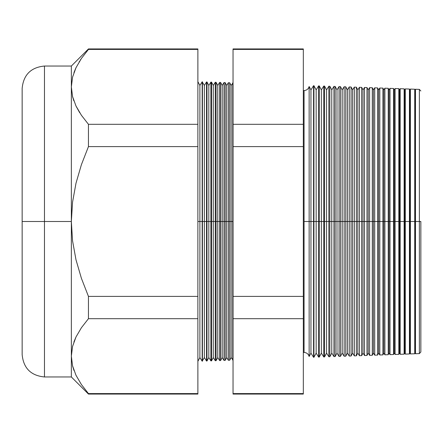 <?xml version="1.0" encoding="UTF-8"?>
<svg xmlns="http://www.w3.org/2000/svg" width="443" height="443" viewBox="0 0 443 443"><rect width="100%" height="100%" fill="white"/><g stroke="black" fill="none" stroke-linecap="round" stroke-linejoin="round"><path stroke-width="0.66" d="M303.322 90.494L304.064 90.549C306.694 90.366 308.389 89.021 309.142 86.496L309.142 221.5L309.142 86.496L309.142 221.5L304.064 221.5L304.064 90.549L304.064 352.451L304.064 221.5L309.142 221.5L309.142 356.504L309.142 221.5L313.566 221.5L313.566 85.698L313.566 221.5L318.667 221.5L318.667 85.876L318.667 221.5L323.761 221.5L323.761 86.053L323.761 221.5L328.856 221.5L328.856 86.23L328.856 221.5L333.95 221.5L333.95 86.407L333.95 221.5L339.05 221.5L339.05 86.59L339.05 221.5L344.145 221.5L344.145 86.767L344.145 221.5L349.239 221.5L349.239 86.944L349.239 221.5L354.334 221.5L354.334 87.121L354.334 221.5L359.428 221.5L359.428 87.299L359.428 221.5L364.528 221.5L364.528 87.476L364.528 221.5L369.623 221.5L369.623 87.653L369.623 221.5L374.717 221.5L374.717 87.83L374.717 221.5L379.812 221.5L379.812 88.013L379.812 221.5L384.906 221.5L384.906 88.19L384.906 221.5L390.006 221.5L390.006 88.367L390.006 221.5L395.101 221.5L395.101 88.545L395.101 221.5L400.195 221.5L400.195 88.722L400.195 221.5L405.29 221.5L405.29 88.899L405.29 221.5L410.39 221.5L410.39 89.076L410.39 221.5L415.484 221.5L415.484 89.259L415.484 221.5L420.85 221.5L420.85 352.013L420.85 221.5L419.366 221.5L419.366 89.392L419.366 221.5L415.484 221.5L415.484 353.741L415.085 89.89L415.085 221.5L414.737 221.5L414.737 89.231L414.737 221.5L410.39 221.5L410.39 353.924L409.88 89.89L409.88 221.5L409.432 221.5L409.432 89.043L409.432 221.5L405.29 221.5L405.29 354.101L405.29 221.5L404.675 221.5L404.675 89.89L404.675 221.5L404.127 221.5L404.127 88.86L404.127 221.5L400.195 221.5L400.195 354.278L400.195 221.5L399.464 221.5L399.464 89.89L399.464 221.5L398.822 221.5L398.822 88.672L398.822 221.5L395.101 221.5L395.101 354.455L395.101 221.5L394.259 221.5L394.259 89.89L394.259 221.5L393.517 221.5L393.517 88.489L393.517 221.5L390.006 221.5L390.006 354.633L390.006 221.5L389.054 221.5L389.054 89.89L389.054 221.5L388.212 221.5L388.212 88.307L388.212 221.5L384.906 221.5L384.906 354.81L384.906 221.5L383.848 221.5L383.848 89.89L383.848 221.5L382.902 221.5L382.902 88.118L382.902 221.5L379.812 221.5L379.812 354.987L379.812 221.5L378.638 221.5L378.638 89.89L378.638 221.5L377.597 221.5L377.597 87.936L377.597 221.5L374.717 221.5L374.717 355.17L374.717 221.5L373.432 221.5L373.432 89.89L373.432 221.5L372.292 221.5L372.292 87.747L372.292 221.5L369.623 221.5L369.623 355.347L369.623 221.5L368.227 221.5L368.227 89.89L368.227 221.5L366.987 221.5L366.987 87.564L366.987 221.5L364.528 221.5L364.528 355.524L364.528 221.5L363.016 221.5L363.016 89.89L363.016 221.5L361.682 221.5L361.682 87.376L361.682 221.5L359.428 221.5L359.428 355.701L359.428 221.5L357.811 221.5L357.811 89.89L357.811 221.5L356.377 221.5L356.377 87.193L356.377 221.5L354.334 221.5L354.334 355.879L354.334 221.5L352.606 221.5L352.606 89.89L352.606 221.5L351.072 221.5L351.072 87.005L351.072 221.5L349.239 221.5L349.239 356.056L349.239 221.5L347.395 221.5L347.395 89.89L347.395 221.5L345.767 221.5L345.767 86.822L345.767 221.5L344.145 221.5L344.145 356.233L344.145 221.5L342.19 221.5L342.19 89.89L342.19 221.5L340.462 221.5L340.462 86.634L340.462 221.5L339.05 221.5L339.05 356.41L339.05 221.5L336.985 221.5L336.985 89.89L336.985 221.5L335.157 221.5L335.157 86.451L335.157 221.5L333.95 221.5L333.95 356.593L333.95 221.5L331.779 221.5L331.779 89.89L331.779 221.5L329.852 221.5L329.852 86.269L329.852 221.5L328.856 221.5L328.856 356.77L328.856 221.5L326.569 221.5L326.569 89.89L326.569 221.5L324.542 221.5L324.542 86.08L324.542 221.5L323.761 221.5L323.761 356.947L323.761 221.5L321.363 221.5L321.363 89.89L321.363 221.5L319.237 221.5L319.237 85.898L319.237 221.5L318.667 221.5L318.667 357.124L318.667 221.5L316.158 221.5L316.158 89.89L316.158 221.5L313.932 221.5L313.932 85.709L313.566 357.302L313.566 221.5L310.947 221.5L310.947 89.89L310.947 221.5L309.142 221.5L309.142 356.504C308.389 353.979 306.694 352.634 304.064 352.451L303.322 352.506M304.064 221.5L304.064 352.451L304.064 221.5M229.707 221.5L231.135 221.5L231.135 85.449L231.135 221.5L232.741 221.5L232.741 82.874L232.741 221.5L233.04 221.5L232.741 221.5L232.741 360.126L232.741 221.5L231.135 221.5L231.135 357.551L231.135 221.5L229.707 221.5L229.707 82.769L229.707 221.5L228.372 221.5L228.372 82.725L228.372 221.5L229.707 221.5L229.707 360.231L229.707 221.5M226.672 221.5L228.372 221.5L228.372 360.275L228.372 221.5L226.672 221.5L226.672 85.449L226.672 221.5L225.16 221.5L226.672 221.5L226.672 357.551L226.672 221.5M197.877 81.656L199.893 85.449L202.169 81.805L204.356 85.449L206.532 81.961L206.97 81.977L208.819 85.449L210.901 82.11L211.516 82.132L213.282 85.449L215.27 82.265L216.068 82.293L217.746 85.449L219.639 82.42L220.614 82.453L222.209 85.449L224.008 82.57L224.008 221.5L222.209 221.5L222.209 357.551L222.209 221.5L220.614 221.5L220.614 360.547L220.614 221.5L219.639 221.5L219.639 82.42L219.639 221.5L217.746 221.5L217.746 357.551L217.746 221.5L216.068 221.5L216.068 360.707L216.068 221.5L215.27 221.5L215.27 82.265L215.27 221.5L213.282 221.5L213.282 357.551L213.282 221.5L211.516 221.5L211.516 360.868L211.516 221.5L210.901 221.5L210.901 82.11L210.901 221.5L208.819 221.5L208.819 357.551L208.819 221.5L206.97 221.5L206.97 361.023L206.532 81.961L206.532 221.5L204.356 221.5L204.356 357.551L204.356 221.5L202.423 221.5L202.423 361.183L202.169 81.805L202.169 221.5L199.893 221.5L199.893 357.551L199.893 221.5L197.877 221.5L199.893 221.5L199.893 85.449L199.893 221.5L202.423 221.5L202.423 81.817L202.423 221.5L204.356 221.5L204.356 85.449L204.356 221.5L206.97 221.5L206.97 81.977L206.97 221.5L208.819 221.5L208.819 85.449L208.819 221.5L211.516 221.5L211.516 82.132L211.516 221.5L213.282 221.5L213.282 85.449L213.282 221.5L216.068 221.5L216.068 82.293L216.068 221.5L217.746 221.5L217.746 85.449L217.746 221.5L220.614 221.5L220.614 82.453L220.614 221.5L222.209 221.5L222.209 85.449L222.209 221.5L224.008 221.5L224.008 82.57L225.16 82.608L225.16 221.5L225.16 82.608L226.672 85.449L228.372 82.725L229.707 82.769L231.135 85.449L233.04 82.885M22.15 354.007L22.15 88.351L22.15 221.5L44.466 221.5L44.466 66.035L44.466 221.5L71.351 221.5L71.351 66.035L71.351 86.867L72.536 96.491L75.963 105.938L81.379 115.23L88.45 124.311L197.877 124.311L197.877 48.935L88.45 48.935L88.45 49.417L197.877 49.417L88.45 49.417L81.418 58.443L76.019 67.674L72.558 77.143L71.351 86.867L72.558 77.143L76.019 67.674L81.418 58.443L88.45 49.417L88.45 48.935L71.351 66.035L44.466 66.035L44.466 376.965C30.916 375.636 23.473 368.199 22.15 354.649L22.15 354.007L22.15 354.649M224.008 221.5L225.16 221.5L224.008 221.5L224.008 360.43L224.008 221.5M309.142 86.496L310.947 89.89L313.566 85.698L313.932 85.709L316.158 89.89L318.667 85.876L319.237 85.898L321.363 89.89L323.761 86.053L324.542 86.08L326.569 89.89L328.856 86.23L329.852 86.269L331.779 89.89L333.95 86.407L335.157 86.451L336.985 89.89L339.05 86.59L340.462 86.634L342.19 89.89L344.145 86.767L345.767 86.822L347.395 89.89L349.239 86.944L351.072 87.005L352.606 89.89L354.334 87.121L356.377 87.193L357.811 89.89L359.428 87.299L361.682 87.376L363.016 89.89L364.528 87.476L366.987 87.564L368.227 89.89L369.623 87.653L372.292 87.747L373.432 89.89L374.717 87.83L377.597 87.936L378.638 89.89L379.812 88.013L382.902 88.118L383.848 89.89L384.906 88.19L388.212 88.307L389.054 89.89L390.006 88.367L393.517 88.489L394.259 89.89L395.101 88.545L398.822 88.672L399.464 89.89L400.195 88.722L404.127 88.86L404.675 89.89L405.29 88.899L409.432 89.043L409.88 89.89L410.39 89.076L414.737 89.231L415.085 89.89L415.484 89.259L419.366 89.392L420.85 90.987M309.142 356.504L310.947 353.11L310.947 221.5L310.947 353.11L313.566 357.302L313.932 357.291L313.932 221.5L313.932 357.291L316.158 353.11L316.158 221.5L316.158 353.11L318.667 357.124L319.237 357.102L319.237 221.5L319.237 357.102L321.363 353.11L321.363 221.5L321.363 353.11L323.761 356.947L324.542 356.92L324.542 221.5L324.542 356.92L326.569 353.11L326.569 221.5L326.569 353.11L328.856 356.77L329.852 356.731L329.852 221.5L329.852 356.731L331.779 353.11L331.779 221.5L331.779 353.11L333.95 356.593L335.157 356.549L335.157 221.5L335.157 356.549L336.985 353.11L336.985 221.5L336.985 353.11L339.05 356.41L340.462 356.366L340.462 221.5L340.462 356.366L342.19 353.11L342.19 221.5L342.19 353.11L344.145 356.233L345.767 356.178L345.767 221.5L345.767 356.178L347.395 353.11L347.395 221.5L347.395 353.11L349.239 356.056L351.072 355.995L351.072 221.5L351.072 355.995L352.606 353.11L352.606 221.5L352.606 353.11L354.334 355.879L356.377 355.807L356.377 221.5L356.377 355.807L357.811 353.11L357.811 221.5L357.811 353.11L359.428 355.701L361.682 355.624L361.682 221.5L361.682 355.624L363.016 353.11L363.016 221.5L363.016 353.11L364.528 355.524L366.987 355.436L366.987 221.5L366.987 355.436L368.227 353.11L368.227 221.5L368.227 353.11L369.623 355.347L372.292 355.253L372.292 221.5L372.292 355.253L373.432 353.11L373.432 221.5L373.432 353.11L374.717 355.17L377.597 355.065L377.597 221.5L377.597 355.065L378.638 353.11L378.638 221.5L378.638 353.11L379.812 354.987L382.902 354.882L382.902 221.5L382.902 354.882L383.848 353.11L383.848 221.5L383.848 353.11L384.906 354.81L388.212 354.693L388.212 221.5L388.212 354.693L389.054 353.11L389.054 221.5L389.054 353.11L390.006 354.633L393.517 354.511L393.517 221.5L393.517 354.511L394.259 353.11L394.259 221.5L394.259 353.11L395.101 354.455L398.822 354.328L398.822 221.5L398.822 354.328L399.464 353.11L399.464 221.5L399.464 353.11L400.195 354.278L404.127 354.14L404.127 221.5L404.127 354.14L404.675 353.11L404.675 221.5L404.675 353.11L405.29 354.101L409.432 353.957L409.432 221.5L409.432 353.957L409.88 353.11L409.88 221.5L409.88 353.11L410.39 353.924L414.737 353.769L414.737 221.5L414.737 353.769L415.085 353.11L415.085 221.5L415.085 353.11L415.484 353.741L419.366 353.608L419.366 221.5L419.366 353.608L420.85 352.013M197.877 361.344L199.893 357.551L202.169 361.195L202.169 221.5L202.169 361.195L204.356 357.551L206.532 361.039L206.532 221.5L206.532 361.039L206.97 361.023L208.819 357.551L210.901 360.89L210.901 221.5L210.901 360.89L211.516 360.868L213.282 357.551L215.27 360.735L215.27 221.5L215.27 360.735L216.068 360.707L217.746 357.551L219.639 360.58L219.639 221.5L219.639 360.58L220.614 360.547L222.209 357.551L224.008 360.43L225.16 360.392L225.16 221.5L225.16 360.392L226.672 357.551L228.372 360.275L229.707 360.231L231.135 357.551L233.04 360.115M197.877 49.417L197.877 146.605L197.877 124.311L88.45 124.311L88.45 146.605L197.877 146.605L88.45 146.605L81.412 164.658L75.997 183.208L72.552 202.135L71.351 221.5L72.547 240.815L75.986 259.748L81.418 278.348L88.45 296.395L197.877 296.395L197.877 146.605L197.877 296.395L88.45 296.395L88.45 318.689L197.877 318.689L197.877 296.395L197.877 318.689L88.45 318.689L81.418 327.715L76.019 336.94L72.558 346.415L71.351 356.133L72.536 365.763L71.351 356.133L72.536 346.509L75.986 337.007M75.963 375.21L81.379 384.502L88.45 393.583L197.877 393.583L197.877 318.689L197.877 393.583L88.45 393.583L88.45 394.065L88.45 393.583L81.379 384.502L75.963 375.21L72.536 365.763M44.466 376.965L71.351 376.965L71.351 356.133L71.351 376.965L88.45 394.065L197.877 394.065L197.877 393.583M72.558 365.857L73.953 370.426M81.418 115.285L88.45 124.311L81.407 115.274M79.74 112.743L75.986 105.993M72.547 346.459L71.351 356.133L71.351 221.5L72.552 202.135L75.997 183.208L81.412 164.658L88.45 146.605L88.45 124.311L81.379 115.23L75.963 105.938L72.536 96.491L71.351 86.867L72.552 96.546M303.322 49.417L303.322 48.935L233.04 48.935L233.04 49.417L303.322 49.417L233.04 49.417L233.04 124.311L303.322 124.311L233.04 124.311L233.04 146.605L303.322 146.605L233.04 146.605L233.04 296.395L303.322 296.395L233.04 296.395L233.04 318.689L303.322 318.689L303.322 49.417L303.322 393.583L233.04 393.583L233.04 394.065L303.322 394.065L303.322 318.689L233.04 318.689L233.04 393.583L303.322 393.583M71.351 86.867L71.351 356.133L72.558 346.415L76.019 336.94L81.418 327.715L88.45 318.689L88.45 296.395L81.418 278.348L75.986 259.748L72.547 240.815L71.351 221.5L22.15 221.5L22.15 88.993M233.04 393.583L233.04 49.417M44.466 221.5L44.466 376.965L44.466 221.5M22.15 221.5L22.15 354.649L22.15 221.5M75.908 67.901L73.959 72.558M80.864 59.251L80.36 60.021M79.557 61.278L79.12 61.976M75.991 106.004L79.485 112.345M72.558 96.585L73.815 100.766M75.991 336.996L73.898 342.002M44.466 66.035C30.916 67.364 23.473 74.801 22.15 88.351"/></g></svg>
